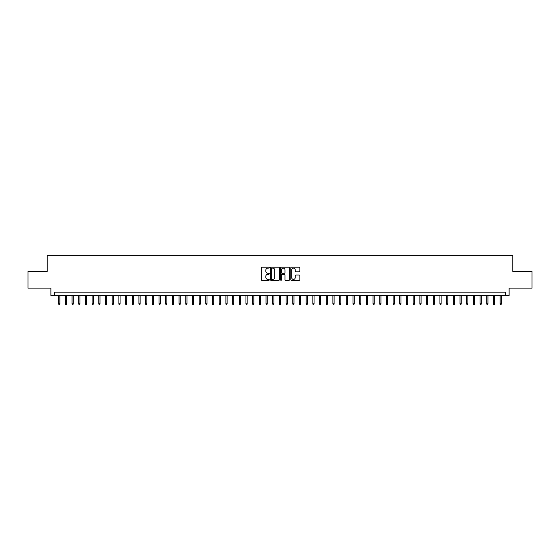 <?xml version="1.0" encoding="UTF-8"?>
<svg xmlns="http://www.w3.org/2000/svg" width="560" height="560" viewBox="0 0 560 560"><rect width="100%" height="100%" fill="white"/><g stroke="black" fill="none" stroke-linecap="round" stroke-linejoin="round"><path stroke-width="0.84" d="M269.297 267.638A0.462 0.462 0 0 0 268.842 267.183L261.863 267.183A0.658 0.658 0 0 0 261.205 267.834L261.205 279.657A0.658 0.658 0 0 0 261.863 280.308L268.842 280.308A0.462 0.462 0 0 0 269.297 279.853A0.462 0.462 0 0 0 268.842 279.391L267.939 279.391A2.1 2.1 0 0 1 265.832 277.291L265.832 276.304A2.1 2.1 0 0 1 267.939 274.204L268.842 274.204A0.462 0.462 0 0 0 269.297 273.749A0.462 0.462 0 0 0 268.842 273.287L267.939 273.287A2.1 2.1 0 0 1 265.832 271.187L265.832 270.2A2.1 2.1 0 0 1 267.939 268.1L268.842 268.1A0.462 0.462 0 0 0 269.297 267.638M299.187 271.81A0.658 0.658 0 0 0 299.845 271.152L299.845 267.834A0.658 0.658 0 0 0 299.187 267.183L291.438 267.183A0.658 0.658 0 0 0 290.787 267.834L290.787 279.657A0.658 0.658 0 0 0 291.438 280.308L299.187 280.308A0.658 0.658 0 0 0 299.845 279.657L299.845 275.653A0.658 0.658 0 0 0 299.187 274.995L295.869 274.995A0.658 0.658 0 0 0 295.218 275.653L295.218 277.634A1.757 1.757 0 0 1 293.461 279.391A1.757 1.757 0 0 1 291.704 277.634L291.704 269.857A1.757 1.757 0 0 1 293.461 268.1A1.757 1.757 0 0 1 295.218 269.857L295.218 271.152A0.658 0.658 0 0 0 295.869 271.81L299.187 271.81M505.75 295.484L509.089 295.484L509.089 288.127L532 288.127L532 271.404L512.771 271.404L512.771 255.353L47.229 255.353L47.229 271.404L28 271.404L28 288.127L50.911 288.127L50.911 295.484L505.75 295.484L505.75 292.138L54.25 292.138L54.25 295.484M279.426 267.834A0.658 0.658 0 0 0 278.768 267.183L271.019 267.183A0.658 0.658 0 0 0 270.368 267.834L270.368 279.657A0.658 0.658 0 0 0 271.019 280.308L278.768 280.308A0.658 0.658 0 0 0 279.426 279.657L279.426 267.834M281.232 267.183L288.981 267.183A0.658 0.658 0 0 1 289.632 267.834L289.632 279.657A0.658 0.658 0 0 1 288.981 280.308L285.663 280.308A0.658 0.658 0 0 1 285.005 279.657L285.005 274.862A0.658 0.658 0 0 0 284.347 274.204L282.149 274.204A0.658 0.658 0 0 0 281.491 274.862L281.491 279.853A0.462 0.462 0 0 1 281.036 280.308A0.462 0.462 0 0 1 280.574 279.853L280.574 267.834A0.658 0.658 0 0 1 281.232 267.183M271.747 268.1A0.462 0.462 0 0 0 271.285 268.562L271.285 278.936A0.462 0.462 0 0 0 271.747 279.391L272.699 279.391A2.1 2.1 0 0 0 274.799 277.291L274.799 270.2A2.1 2.1 0 0 0 272.699 268.1L271.747 268.1M285.005 269.892A1.757 1.757 0 0 0 283.248 268.135A1.757 1.757 0 0 0 281.491 269.892L281.491 272.629A0.658 0.658 0 0 0 282.149 273.287L284.347 273.287A0.658 0.658 0 0 0 285.005 272.629L285.005 269.892M59.871 303.779L59.605 304.647L58.933 304.647L58.667 303.779L59.871 303.779L59.871 295.484M58.667 303.779L58.667 295.484M66.563 303.779L66.29 304.647L65.625 304.647L65.359 303.779L66.563 303.779L66.563 295.484M65.359 303.779L65.359 295.484M73.248 303.779L72.982 304.647L72.31 304.647L72.044 303.779L73.248 303.779L73.248 295.484M72.044 303.779L72.044 295.484M79.94 303.779L79.674 304.647L79.002 304.647L78.736 303.779L79.94 303.779L79.94 295.484M78.736 303.779L78.736 295.484M86.625 303.779L86.359 304.647L85.694 304.647L85.421 303.779L86.625 303.779L86.625 295.484M85.421 303.779L85.421 295.484M93.317 303.779L93.051 304.647L92.379 304.647L92.113 303.779L93.317 303.779L93.317 295.484M92.113 303.779L92.113 295.484M100.002 303.779L99.736 304.647L99.071 304.647L98.798 303.779L100.002 303.779L100.002 295.484M98.798 303.779L98.798 295.484M106.694 303.779L106.428 304.647L105.756 304.647L105.49 303.779L106.694 303.779L106.694 295.484M105.49 303.779L105.49 295.484M113.379 303.779L113.113 304.647L112.448 304.647L112.175 303.779L113.379 303.779L113.379 295.484M112.175 303.779L112.175 295.484M120.071 303.779L119.805 304.647L119.133 304.647L118.867 303.779L120.071 303.779L120.071 295.484M118.867 303.779L118.867 295.484M126.763 303.779L126.49 304.647L125.825 304.647L125.559 303.779L126.763 303.779L126.763 295.484M125.559 303.779L125.559 295.484M133.448 303.779L133.182 304.647L132.51 304.647L132.244 303.779L133.448 303.779L133.448 295.484M132.244 303.779L132.244 295.484M140.14 303.779L139.867 304.647L139.202 304.647L138.936 303.779L140.14 303.779L140.14 295.484M138.936 303.779L138.936 295.484M146.825 303.779L146.559 304.647L145.887 304.647L145.621 303.779L146.825 303.779L146.825 295.484M145.621 303.779L145.621 295.484M153.517 303.779L153.251 304.647L152.579 304.647L152.313 303.779L153.517 303.779L153.517 295.484M152.313 303.779L152.313 295.484M160.202 303.779L159.936 304.647L159.264 304.647L158.998 303.779L160.202 303.779L160.202 295.484M158.998 303.779L158.998 295.484M166.894 303.779L166.628 304.647L165.956 304.647L165.69 303.779L166.894 303.779L166.894 295.484M165.69 303.779L165.69 295.484M173.579 303.779L173.313 304.647L172.648 304.647L172.375 303.779L173.579 303.779L173.579 295.484M172.375 303.779L172.375 295.484M180.271 303.779L180.005 304.647L179.333 304.647L179.067 303.779L180.271 303.779L180.271 295.484M179.067 303.779L179.067 295.484M186.956 303.779L186.69 304.647L186.025 304.647L185.752 303.779L186.956 303.779L186.956 295.484M185.752 303.779L185.752 295.484M193.648 303.779L193.382 304.647L192.71 304.647L192.444 303.779L193.648 303.779L193.648 295.484M192.444 303.779L192.444 295.484M200.34 303.779L200.067 304.647L199.402 304.647L199.136 303.779L200.34 303.779L200.34 295.484M199.136 303.779L199.136 295.484M207.025 303.779L206.759 304.647L206.087 304.647L205.821 303.779L207.025 303.779L207.025 295.484M205.821 303.779L205.821 295.484M213.717 303.779L213.444 304.647L212.779 304.647L212.513 303.779L213.717 303.779L213.717 295.484M212.513 303.779L212.513 295.484M220.402 303.779L220.136 304.647L219.464 304.647L219.198 303.779L220.402 303.779L220.402 295.484M219.198 303.779L219.198 295.484M227.094 303.779L226.821 304.647L226.156 304.647L225.89 303.779L227.094 303.779L227.094 295.484M225.89 303.779L225.89 295.484M233.779 303.779L233.513 304.647L232.841 304.647L232.575 303.779L233.779 303.779L233.779 295.484M232.575 303.779L232.575 295.484M240.471 303.779L240.205 304.647L239.533 304.647L239.267 303.779L240.471 303.779L240.471 295.484M239.267 303.779L239.267 295.484M247.156 303.779L246.89 304.647L246.225 304.647L245.952 303.779L247.156 303.779L247.156 295.484M245.952 303.779L245.952 295.484M253.848 303.779L253.582 304.647L252.91 304.647L252.644 303.779L253.848 303.779L253.848 295.484M252.644 303.779L252.644 295.484M260.533 303.779L260.267 304.647L259.602 304.647L259.329 303.779L260.533 303.779L260.533 295.484M259.329 303.779L259.329 295.484M267.225 303.779L266.959 304.647L266.287 304.647L266.021 303.779L267.225 303.779L267.225 295.484M266.021 303.779L266.021 295.484M273.91 303.779L273.644 304.647L272.979 304.647L272.706 303.779L273.91 303.779L273.91 295.484M272.706 303.779L272.706 295.484M280.602 303.779L280.336 304.647L279.664 304.647L279.398 303.779L280.602 303.779L280.602 295.484M279.398 303.779L279.398 295.484M287.294 303.779L287.021 304.647L286.356 304.647L286.09 303.779L287.294 303.779L287.294 295.484M286.09 303.779L286.09 295.484M293.979 303.779L293.713 304.647L293.041 304.647L292.775 303.779L293.979 303.779L293.979 295.484M292.775 303.779L292.775 295.484M300.671 303.779L300.398 304.647L299.733 304.647L299.467 303.779L300.671 303.779L300.671 295.484M299.467 303.779L299.467 295.484M307.356 303.779L307.09 304.647L306.418 304.647L306.152 303.779L307.356 303.779L307.356 295.484M306.152 303.779L306.152 295.484M314.048 303.779L313.775 304.647L313.11 304.647L312.844 303.779L314.048 303.779L314.048 295.484M312.844 303.779L312.844 295.484M320.733 303.779L320.467 304.647L319.795 304.647L319.529 303.779L320.733 303.779L320.733 295.484M319.529 303.779L319.529 295.484M327.425 303.779L327.159 304.647L326.487 304.647L326.221 303.779L327.425 303.779L327.425 295.484M326.221 303.779L326.221 295.484M334.11 303.779L333.844 304.647L333.179 304.647L332.906 303.779L334.11 303.779L334.11 295.484M332.906 303.779L332.906 295.484M340.802 303.779L340.536 304.647L339.864 304.647L339.598 303.779L340.802 303.779L340.802 295.484M339.598 303.779L339.598 295.484M347.487 303.779L347.221 304.647L346.556 304.647L346.283 303.779L347.487 303.779L347.487 295.484M346.283 303.779L346.283 295.484M354.179 303.779L353.913 304.647L353.241 304.647L352.975 303.779L354.179 303.779L354.179 295.484M352.975 303.779L352.975 295.484M360.864 303.779L360.598 304.647L359.933 304.647L359.66 303.779L360.864 303.779L360.864 295.484M359.66 303.779L359.66 295.484M367.556 303.779L367.29 304.647L366.618 304.647L366.352 303.779L367.556 303.779L367.556 295.484M366.352 303.779L366.352 295.484M374.248 303.779L373.975 304.647L373.31 304.647L373.044 303.779L374.248 303.779L374.248 295.484M373.044 303.779L373.044 295.484M380.933 303.779L380.667 304.647L379.995 304.647L379.729 303.779L380.933 303.779L380.933 295.484M379.729 303.779L379.729 295.484M387.625 303.779L387.352 304.647L386.687 304.647L386.421 303.779L387.625 303.779L387.625 295.484M386.421 303.779L386.421 295.484M394.31 303.779L394.044 304.647L393.372 304.647L393.106 303.779L394.31 303.779L394.31 295.484M393.106 303.779L393.106 295.484M401.002 303.779L400.736 304.647L400.064 304.647L399.798 303.779L401.002 303.779L401.002 295.484M399.798 303.779L399.798 295.484M407.687 303.779L407.421 304.647L406.749 304.647L406.483 303.779L407.687 303.779L407.687 295.484M406.483 303.779L406.483 295.484M414.379 303.779L414.113 304.647L413.441 304.647L413.175 303.779L414.379 303.779L414.379 295.484M413.175 303.779L413.175 295.484M421.064 303.779L420.798 304.647L420.133 304.647L419.86 303.779L421.064 303.779L421.064 295.484M419.86 303.779L419.86 295.484M427.756 303.779L427.49 304.647L426.818 304.647L426.552 303.779L427.756 303.779L427.756 295.484M426.552 303.779L426.552 295.484M434.441 303.779L434.175 304.647L433.51 304.647L433.237 303.779L434.441 303.779L434.441 295.484M433.237 303.779L433.237 295.484M441.133 303.779L440.867 304.647L440.195 304.647L439.929 303.779L441.133 303.779L441.133 295.484M439.929 303.779L439.929 295.484M447.825 303.779L447.552 304.647L446.887 304.647L446.621 303.779L447.825 303.779L447.825 295.484M446.621 303.779L446.621 295.484M454.51 303.779L454.244 304.647L453.572 304.647L453.306 303.779L454.51 303.779L454.51 295.484M453.306 303.779L453.306 295.484M461.202 303.779L460.929 304.647L460.264 304.647L459.998 303.779L461.202 303.779L461.202 295.484M459.998 303.779L459.998 295.484M467.887 303.779L467.621 304.647L466.949 304.647L466.683 303.779L467.887 303.779L467.887 295.484M466.683 303.779L466.683 295.484M474.579 303.779L474.306 304.647L473.641 304.647L473.375 303.779L474.579 303.779L474.579 295.484M473.375 303.779L473.375 295.484M481.264 303.779L480.998 304.647L480.326 304.647L480.06 303.779L481.264 303.779L481.264 295.484M480.06 303.779L480.06 295.484M487.956 303.779L487.69 304.647L487.018 304.647L486.752 303.779L487.956 303.779L487.956 295.484M486.752 303.779L486.752 295.484M494.641 303.779L494.375 304.647L493.71 304.647L493.437 303.779L494.641 303.779L494.641 295.484M493.437 303.779L493.437 295.484M501.333 303.779L501.067 304.647L500.395 304.647L500.129 303.779L501.333 303.779L501.333 295.484M500.129 303.779L500.129 295.484"/></g></svg>

